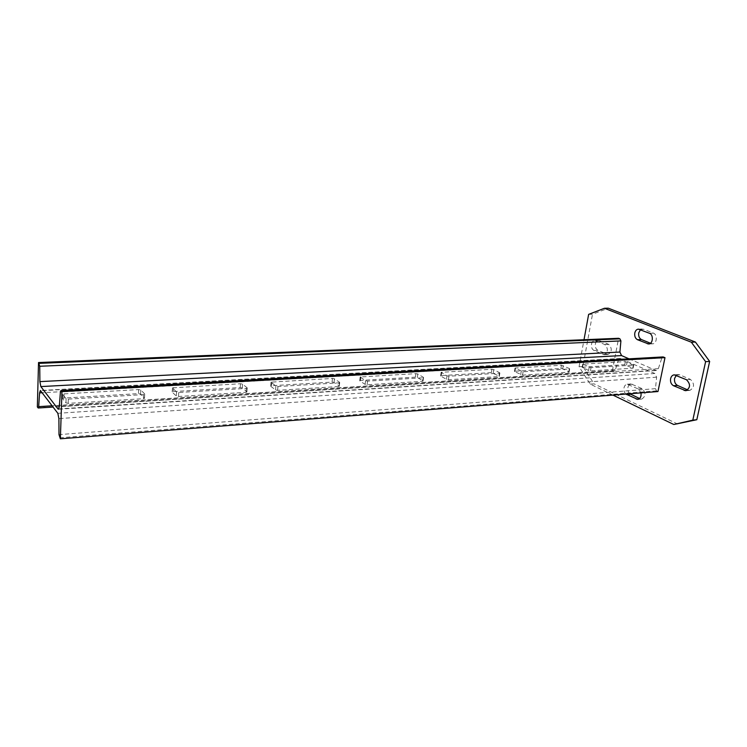 <?xml version="1.0" encoding="UTF-8"?>
<svg xmlns="http://www.w3.org/2000/svg" width="747" height="747" viewBox="0 0 747 747"><rect width="100%" height="100%" fill="white"/><g stroke="black" fill="none" stroke-linecap="round" stroke-linejoin="round"><path stroke-width="0.56" stroke-dasharray="3.73 2.8" d="M247.173 387.824L242.588 384.145L240.525 383.734L172.464 387.861L176.6 392.044L178.738 392.483L246.342 388.412L247.173 387.824L246.893 392.054L246.006 392.296L178.468 396.498L176.339 396.059L172.221 392.175L173.211 391.559L240.198 387.572L242.261 387.992L246.837 391.699M144.713 393.958L140.81 390.027L138.681 389.589L64.074 393.874L62.785 394.528L66.1 398.665L68.304 399.122L143.629 394.593L144.713 393.958L144.479 398.384L143.396 398.683L68.154 403.361L65.951 402.894L62.645 398.73L63.925 398.067L138.447 393.632L140.585 394.071L144.479 398.039M629.011 358.84L656.352 370.512L658.359 368.654L661.805 358.056L663.019 356.935M338.97 382.837L339.586 382.287L334.46 378.832L332.462 378.44L271.049 382.147L275.886 386.096L277.949 386.516L338.97 382.837L338.55 386.544L277.585 390.336L275.522 389.925L270.769 386.283L271.525 385.713L332.051 382.109L334.049 382.501L339.166 385.975L338.55 386.544M422.914 377.795L423.353 377.272L417.816 374.014L415.874 373.649L360.175 376.992L365.563 380.727L367.571 381.119L422.914 377.795L422.428 381.325L367.122 384.761L365.124 384.369L359.877 380.951L360.437 380.419L415.397 377.151L417.34 377.515L422.867 380.793L422.428 381.325M499.351 373.192L499.631 372.706L493.776 369.625L491.89 369.279L441.15 372.314L446.977 375.853L448.919 376.227L499.351 373.192L498.809 376.572L448.415 379.709L446.473 379.336L440.833 376.115L441.234 375.61L491.367 372.622L499.099 376.077L498.809 376.572M569.233 368.99L569.391 368.523L561.455 365.274L515.028 368.047L523.087 371.763L569.233 368.99L568.654 372.221L522.536 375.097L514.72 371.698L514.982 371.222L560.885 368.486L562.715 368.822L568.812 371.763L568.654 372.221M633.381 365.124L625.36 361.604L582.716 364.134L590.998 367.673L633.381 365.124L632.765 368.234L590.41 370.867L588.58 370.531L582.557 367.197L624.753 364.685L632.765 368.234M657.967 391.54L656.52 390.877L655.492 388.673L656.604 377.188L654.848 373.481L620.197 358.476L618.32 360.278L615.22 370.372L614.146 371.408L612.363 370.717L37.35 406.956M612.363 370.717L618.609 338.288M595.368 343.937C595.882 341.706 596.946 340.492 598.571 340.287L608.684 344.358C612.325 348.457 612.101 351.828 608.002 354.489L597.843 350.315C595.845 349.11 595.023 346.991 595.368 343.937M591.521 344.115C592.026 341.874 593.09 340.66 594.705 340.455L604.809 344.535C608.441 348.644 608.217 352.024 604.127 354.694L593.986 350.502C591.997 349.297 591.176 347.168 591.521 344.115M676.315 375.349L678.22 374.564L679.751 374.835L690.471 379.429C694.738 383.865 694.523 387.525 689.817 390.42L687.735 389.934M629.805 393.762C628.162 392.212 627.527 390.139 627.91 387.534C628.423 385.377 629.497 384.182 631.14 383.949L642.215 388.673C646.071 392.894 645.894 396.358 641.682 399.085L639.609 398.534M625.902 394.071C624.259 392.52 623.633 390.438 624.006 387.833C624.52 385.667 625.594 384.462 627.228 384.229L638.293 388.972L640.991 392.885M640.487 329.707L643.503 329.194L653.448 333.143C657.705 334.525 656.968 343.909 652.617 343.816L650.516 343.256M588.636 314.366L592.492 314.263L608.301 308.194M612.942 395.098L590.242 384.126L579.065 366.73L582.884 366.506L592.492 314.263M579.065 366.73L584.005 339.736M590.242 384.126L594.08 383.855L582.884 366.506M677.762 424.1L594.08 383.855M655.492 370.353L58.817 408.908M658.359 368.654L59.302 406.751M661.805 358.056L60.404 392.044M656.52 390.877L59.62 437.779M655.492 388.673L58.994 434.623M656.604 377.188L58.91 418.609M654.848 373.481L57.846 413.306M620.953 358.616L40.74 390.737M618.32 360.278L42.262 392.745M615.22 370.372L52.15 405.789M613.679 371.324L38.004 407.862M143.629 394.593L143.396 398.683M140.81 390.027L140.585 394.071M138.681 389.589L138.447 393.632M64.074 393.874L63.925 398.067M62.785 394.528L62.645 398.73M66.1 398.665L65.951 402.894M68.304 399.122L68.154 403.361M246.342 388.412L246.006 392.296M242.588 384.145L242.261 387.992M240.525 383.734L240.198 387.572M173.481 387.581L173.211 391.559M172.482 388.197L172.221 392.175M176.6 392.044L176.339 396.059M178.738 392.483L178.468 396.498M277.949 386.516L277.585 390.336M275.886 386.096L275.522 389.925M271.124 382.492L270.769 386.283M271.88 381.922L271.525 385.713M332.462 378.44L332.051 382.109M334.46 378.832L334.049 382.501M339.586 382.287L339.166 385.975M367.571 381.119L367.122 384.761M365.563 380.727L365.124 384.369M360.306 377.338L359.877 380.951M360.866 376.805L360.437 380.419M415.874 373.649L415.397 377.151M417.816 374.014L417.34 377.515M423.353 377.272L422.867 380.793M448.919 376.227L448.415 379.709M446.977 375.853L446.473 379.336M441.328 372.66L440.833 376.115M441.729 372.155L441.234 375.61M491.89 369.279L491.367 372.622M493.776 369.625L493.244 372.977M499.631 372.706L499.099 376.077M523.087 371.763L522.536 375.097M521.21 371.408L520.659 374.742M515.262 368.383L514.72 371.698M515.523 367.916L514.982 371.222M561.455 365.274L560.885 368.486M563.285 365.61L562.715 368.822M569.391 368.523L568.812 371.763M590.998 367.673L590.41 370.867M589.178 367.337L588.58 370.531M582.996 364.471L582.417 367.645M583.136 364.032L582.557 367.197M625.36 361.604L624.753 364.685M627.135 361.922L626.528 365.003M633.437 364.695L632.821 367.795M595.817 340.669L599.682 340.501M675.755 375.106L679.751 374.835M628.629 384.5L632.541 384.21M639.553 329.343L643.503 329.194M649.909 343.657L651.337 343.592M649.488 333.293L653.448 333.143M639.199 398.87L640.17 398.795M638.293 388.972L642.215 388.673M687.389 390.186L688.164 390.13M686.465 379.719L690.471 379.429M602.932 354.461L606.807 354.265M604.809 344.535L608.684 344.358M593.986 350.502L597.843 350.315M656.352 370.512L58.415 409.235M620.197 358.476L40.375 390.504M614.146 371.408L53.112 407.059M144.713 394.304L144.479 398.384M62.823 394.211L62.683 398.403M247.229 388.169L246.893 392.054M172.464 387.861L172.202 391.839M271.049 382.147L270.694 385.938M339.698 382.641L339.278 386.339M360.175 376.992L359.746 380.606M423.521 377.627L423.035 381.157M441.15 372.314L440.655 375.769M499.864 373.052L499.323 376.432M515.028 368.047L514.487 371.352M569.672 368.869L569.083 372.109M582.716 364.134L582.137 367.309M633.755 365.031L633.139 368.131M594.705 340.455L598.571 340.287M674.233 374.835L678.22 374.564M627.228 384.229L631.14 383.949M638.377 329.128L642.317 328.988M648.657 344.003L652.617 343.816M637.761 399.412L641.682 399.085M685.811 390.737L689.817 390.42M604.127 354.694L608.002 354.489"/><path stroke-width="1.12" d="M38.527 362.547L39.759 366.273L39.89 381.614L40.852 386.582L57.986 408.964L58.415 409.235L59.302 406.751L60.404 392.044L60.946 390.541L61.945 391.624L60.367 438.806L58.994 434.623L58.91 418.609L57.846 413.306L40.375 390.504L39.582 392.894L38.676 406.639L38.218 408.002L37.35 406.956L38.527 362.547L618.609 338.288L619.945 338.839L620.906 340.912L619.907 352.052L621.541 355.581L629.011 358.84M60.946 390.541L663.019 356.935L664.989 357.645L61.945 391.624M664.989 357.645L657.967 391.54L60.367 438.806M687.735 389.934L677.501 385.424C675.129 384.033 674.158 381.689 674.597 378.384L676.315 375.349M670.61 378.673C671.189 376.367 672.393 375.087 674.233 374.835L686.465 379.719C690.732 384.163 690.517 387.842 685.811 390.737L673.514 385.732C671.142 384.332 670.18 381.978 670.61 378.673M650.516 343.256L641.44 339.549C639.236 338.307 638.34 336.085 638.732 332.873L640.487 329.707M634.791 333.031C635.37 330.641 636.565 329.343 638.377 329.128L649.488 333.293C653.737 334.693 652.999 344.096 648.657 344.003L637.499 339.717C635.305 338.475 634.399 336.253 634.791 333.031M584.005 339.736L588.636 314.366L604.407 308.278L608.301 308.194L695.392 342.033L709.65 361.417L696.82 419.721L673.785 424.501L612.942 395.098M604.407 308.278L691.367 342.219L695.392 342.033M691.367 342.219L705.616 361.66L692.814 420.131L696.82 419.721M692.814 420.131L673.785 424.501M705.616 361.66L709.65 361.417M640.991 392.885C641.402 396.554 640.328 398.73 637.761 399.412L625.902 394.071M639.609 398.534L629.805 393.762M619.945 338.839L39.189 363.369M620.906 340.912L39.759 366.273M619.907 352.052L39.89 381.614M621.541 355.581L40.852 386.582M58.817 408.908L57.986 408.964M663.513 357.029L61.189 390.681M42.262 392.745L39.582 392.894M52.15 405.789L38.676 406.639M647.378 343.769L649.909 343.657M637.499 339.717L641.44 339.549M636.248 399.122L639.199 398.87M626.64 394.556L630.552 394.239M673.514 385.732L677.501 385.424M684.159 390.448L687.389 390.186M53.112 407.059L38.218 408.002"/></g></svg>
